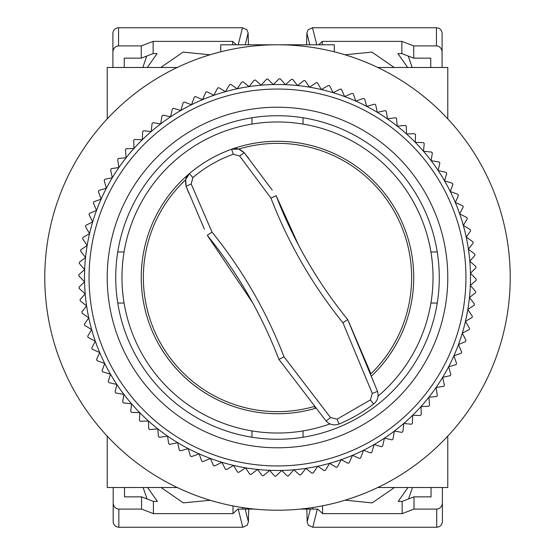<?xml version="1.0" encoding="UTF-8"?>
<svg xmlns="http://www.w3.org/2000/svg" width="555" height="555" viewBox="0 0 555 555"><rect width="100%" height="100%" fill="white"/><g stroke="black" fill="none" stroke-linecap="round" stroke-linejoin="round"><path stroke-width="0.83" d="M371.725 375.888L371.725 375.888A136.225 136.225 0 0 0 395.479 209.388A136.225 136.225 0 0 1 371.725 375.888M378.059 396.145A155.525 155.525 0 0 0 277.5 121.975A155.525 155.525 0 0 0 121.975 277.5A155.525 155.525 0 0 0 329.982 423.902M204.448 229.243L186.154 186.459C184.787 180.43 185.856 176.15 189.359 173.625L185.641 179.744A134.144 134.144 0 0 0 314.185 406.531L315.608 408.293A136.225 136.225 0 0 1 189.359 173.625A136.225 136.225 0 0 1 413.725 277.5M447.781 476.162L447.781 436.126L447.781 487.519L377.761 487.519A232.718 232.718 0 0 1 177.239 487.519L107.219 487.519L107.219 436.126L107.219 476.162M107.219 78.838L107.219 118.874L107.219 67.481L177.239 67.481A232.718 232.718 0 0 1 220.737 51.809L220.737 44.782L334.263 44.782L334.263 51.809A232.718 232.718 0 0 1 377.761 67.481L447.781 67.481L447.781 118.874L447.781 78.838M107.219 118.874A232.718 232.718 0 0 0 107.219 436.126M117.757 251.956L124.084 251.956M251.956 124.084L251.956 117.757M430.916 251.956L437.243 251.956M303.044 117.757L303.044 124.084M437.243 303.044L430.916 303.044M303.044 430.916L303.044 437.243M124.084 303.044L117.757 303.044M251.956 437.243L251.956 430.916M510.218 277.5A232.718 232.718 0 0 0 277.5 44.782A232.718 232.718 0 0 0 44.782 277.5A232.718 232.718 0 0 0 277.5 510.218A232.718 232.718 0 0 0 510.218 277.5M195.929 447.379A188.45 188.45 0 0 1 107.621 195.929A188.45 188.45 0 0 1 359.071 107.621A188.45 188.45 0 0 1 447.379 359.071A188.45 188.45 0 0 1 195.929 447.379M361.041 103.528A192.987 192.987 0 0 0 157.786 428.869A192.987 192.987 0 0 0 199.196 453.886L191.503 456.592A198.662 198.662 0 0 1 190.365 456.037L188.27 448.62L180.43 450.833A198.662 198.662 0 0 1 179.327 450.209L177.704 442.682L169.74 444.395A198.662 198.662 0 0 1 168.671 443.709L167.527 436.091L159.472 437.305A198.662 198.662 0 0 1 158.452 436.542L157.786 428.869L149.67 429.577A198.662 198.662 0 0 1 148.698 428.758L148.518 421.058L140.373 421.252A198.662 198.662 0 0 1 139.458 420.371L139.763 412.677L131.618 412.358A198.662 198.662 0 0 1 130.758 411.421L131.542 403.762L123.439 402.93A198.662 198.662 0 0 1 122.641 401.945L123.904 394.348L115.863 393.009A198.662 198.662 0 0 1 115.135 391.976L116.869 384.469L108.933 382.631A198.662 198.662 0 0 1 108.267 381.556L110.473 374.174L102.661 371.836A198.662 198.662 0 0 1 102.064 370.719L104.728 363.497L97.083 360.674A198.662 198.662 0 0 1 96.556 359.522L99.671 352.474L92.22 349.185A198.662 198.662 0 0 1 91.762 347.999L95.314 341.165L88.085 337.405A198.662 198.662 0 0 1 87.704 336.198L91.679 329.601L84.693 325.397A198.662 198.662 0 0 1 84.395 324.162L88.772 317.828L82.071 313.193A198.662 198.662 0 0 1 81.842 311.945L86.615 305.895L80.211 300.852A198.662 198.662 0 0 1 80.066 299.589L85.206 293.859L79.136 288.42A198.662 198.662 0 0 1 79.067 287.15L84.561 281.746L78.845 275.939A198.662 198.662 0 0 1 78.859 274.67L84.672 269.626L79.33 263.472A198.662 198.662 0 0 1 79.427 262.203L85.546 257.534L80.6 251.054A198.662 198.662 0 0 1 80.773 249.799L87.177 245.518L82.653 238.747A198.662 198.662 0 0 1 82.903 237.498L89.563 233.634L85.47 226.586A198.662 198.662 0 0 1 85.796 225.358L92.692 221.917L89.043 214.625A198.662 198.662 0 0 1 89.452 213.425L96.542 210.421L93.365 202.922A198.662 198.662 0 0 1 93.844 201.743L101.114 199.196L98.408 191.503A198.662 198.662 0 0 1 98.963 190.365L106.38 188.27L104.167 180.43A198.662 198.662 0 0 1 104.791 179.327L112.318 177.704L110.605 169.74A198.662 198.662 0 0 1 111.291 168.671L118.909 167.527L117.695 159.472A198.662 198.662 0 0 1 118.458 158.452L126.131 157.786L125.423 149.67A198.662 198.662 0 0 1 126.242 148.698L133.942 148.518L133.748 140.373A198.662 198.662 0 0 1 134.629 139.458L142.323 139.763L142.642 131.618A198.662 198.662 0 0 1 143.578 130.758L151.237 131.542L152.07 123.439A198.662 198.662 0 0 1 153.055 122.641L160.652 123.904L161.991 115.863A198.662 198.662 0 0 1 163.024 115.135L170.531 116.869L172.369 108.933A198.662 198.662 0 0 1 173.444 108.267L180.826 110.473L183.164 102.661A198.662 198.662 0 0 1 184.281 102.064L191.503 104.728L194.326 97.083A198.662 198.662 0 0 1 195.478 96.556L202.526 99.671L205.815 92.22A198.662 198.662 0 0 1 207.001 91.762L213.835 95.314L217.595 88.085A198.662 198.662 0 0 1 218.802 87.704L225.399 91.679L229.603 84.693A198.662 198.662 0 0 1 230.838 84.395L237.172 88.772L241.807 82.071A198.662 198.662 0 0 1 243.055 81.842L249.105 86.615L254.148 80.211A198.662 198.662 0 0 1 255.411 80.066L261.141 85.206L266.58 79.136A198.662 198.662 0 0 1 267.85 79.067L273.254 84.561L279.061 78.845A198.662 198.662 0 0 1 280.33 78.859L285.374 84.672L291.528 79.33A198.662 198.662 0 0 1 292.797 79.427L297.466 85.546L303.946 80.6A198.662 198.662 0 0 1 305.201 80.773L309.482 87.177L316.253 82.653A198.662 198.662 0 0 1 317.502 82.903L321.366 89.563L328.414 85.47A198.662 198.662 0 0 1 329.642 85.796L333.083 92.692L340.375 89.043A198.662 198.662 0 0 1 341.575 89.452L344.579 96.542L352.078 93.365A198.662 198.662 0 0 1 353.257 93.844L355.804 101.114L363.497 98.408A198.662 198.662 0 0 1 364.635 98.963L366.73 106.38A192.987 192.987 0 0 0 361.041 103.528M203.789 431.006A170.281 170.281 0 0 1 123.994 203.789A170.281 170.281 0 0 1 351.211 123.994A170.281 170.281 0 0 1 431.006 351.211A170.281 170.281 0 0 1 203.789 431.006M207.473 423.326A161.769 161.769 0 0 0 423.326 347.527A161.769 161.769 0 0 0 347.527 131.674A161.769 161.769 0 0 0 131.674 207.473A161.769 161.769 0 0 0 207.473 423.326M199.196 453.886A192.987 192.987 0 0 0 387.473 118.909A192.987 192.987 0 0 0 366.73 106.38L374.569 104.167A198.662 198.662 0 0 1 375.673 104.791L377.296 112.318L385.26 110.605A198.662 198.662 0 0 1 386.329 111.291L387.473 118.909L395.528 117.695A198.662 198.662 0 0 1 396.548 118.458L397.213 126.131L405.33 125.423A198.662 198.662 0 0 1 406.302 126.242L406.482 133.942L414.627 133.748A198.662 198.662 0 0 1 415.542 134.629L415.237 142.323L423.382 142.642A198.662 198.662 0 0 1 424.242 143.578L423.458 151.237L431.561 152.07A198.662 198.662 0 0 1 432.359 153.055L431.096 160.652L439.137 161.991A198.662 198.662 0 0 1 439.865 163.024L438.131 170.531L446.067 172.369A198.662 198.662 0 0 1 446.733 173.444L444.527 180.826L452.339 183.164A198.662 198.662 0 0 1 452.935 184.281L450.271 191.503L457.917 194.326A198.662 198.662 0 0 1 458.444 195.478L455.329 202.526L462.78 205.815A198.662 198.662 0 0 1 463.238 207.001L459.686 213.835L466.915 217.595A198.662 198.662 0 0 1 467.296 218.802L463.321 225.399L470.307 229.603A198.662 198.662 0 0 1 470.605 230.838L466.228 237.172L472.929 241.807A198.662 198.662 0 0 1 473.158 243.055L468.385 249.105L474.789 254.148A198.662 198.662 0 0 1 474.934 255.411L469.794 261.141L475.864 266.58A198.662 198.662 0 0 1 475.933 267.85L470.439 273.254L476.155 279.061A198.662 198.662 0 0 1 476.141 280.33L470.328 285.374L475.67 291.528A198.662 198.662 0 0 1 475.573 292.797L469.454 297.466L474.4 303.946A198.662 198.662 0 0 1 474.227 305.201L467.823 309.482L472.347 316.253A198.662 198.662 0 0 1 472.097 317.502L465.437 321.366L469.53 328.414A198.662 198.662 0 0 1 469.204 329.642L462.308 333.083L465.957 340.375A198.662 198.662 0 0 1 465.548 341.575L458.458 344.579L461.635 352.078A198.662 198.662 0 0 1 461.156 353.257L453.886 355.804L456.592 363.497A198.662 198.662 0 0 1 456.037 364.635L448.62 366.73L450.833 374.569A198.662 198.662 0 0 1 450.209 375.673L442.682 377.296L444.395 385.26A198.662 198.662 0 0 1 443.709 386.329L436.091 387.473L437.305 395.528A198.662 198.662 0 0 1 436.542 396.548L428.869 397.213L429.577 405.33A198.662 198.662 0 0 1 428.758 406.302L421.058 406.482L421.252 414.627A198.662 198.662 0 0 1 420.371 415.542L412.677 415.237L412.358 423.382A198.662 198.662 0 0 1 411.421 424.242L403.762 423.458L402.93 431.561A198.662 198.662 0 0 1 401.945 432.359L394.348 431.096L393.009 439.137A198.662 198.662 0 0 1 391.976 439.865L384.469 438.131L382.631 446.067A198.662 198.662 0 0 1 381.556 446.733L374.174 444.527L371.836 452.339A198.662 198.662 0 0 1 370.719 452.935L363.497 450.271L360.674 457.917A198.662 198.662 0 0 1 359.522 458.444L352.474 455.329L349.185 462.78A198.662 198.662 0 0 1 347.999 463.238L341.165 459.686L337.405 466.915A198.662 198.662 0 0 1 336.198 467.296L329.601 463.321L325.397 470.307A198.662 198.662 0 0 1 324.162 470.605L317.828 466.228L313.193 472.929A198.662 198.662 0 0 1 311.945 473.158L305.895 468.385L300.852 474.789A198.662 198.662 0 0 1 299.589 474.934L293.859 469.794L288.42 475.864A198.662 198.662 0 0 1 287.15 475.933L281.746 470.439L275.939 476.155A198.662 198.662 0 0 1 274.67 476.141L269.626 470.328L263.472 475.67A198.662 198.662 0 0 1 262.203 475.573L257.534 469.454L251.054 474.4A198.662 198.662 0 0 1 249.799 474.227L245.518 467.823L238.747 472.347A198.662 198.662 0 0 1 237.498 472.097L233.634 465.437L226.586 469.53A198.662 198.662 0 0 1 225.358 469.204L221.917 462.308L214.625 465.957A198.662 198.662 0 0 1 213.425 465.548L210.421 458.458L202.922 461.635A198.662 198.662 0 0 1 201.743 461.156L199.196 453.886M345.161 500.166L372.134 502.906L394.473 487.519M143.114 487.519L147.04 498.959M232.996 505.924L232.996 513.625L153.423 513.625L153.423 501.401L157.377 501.401L147.609 487.519M124.528 496.857L124.528 487.519L124.528 496.857L141.56 496.857L153.423 501.401M431.041 487.519L431.041 496.857L431.041 487.519M412.455 487.519L408.529 498.959M442.39 487.519L442.39 502.976C442.03 506.66 440.136 508.699 436.716 509.088L414.009 509.088L414.009 496.857L402.146 501.401L398.192 501.401L407.96 487.519M161.096 487.519L183.303 502.872L210.185 500.27M141.56 496.857L141.56 509.088L118.853 509.088C115.426 508.699 113.539 506.66 113.178 502.976L113.178 487.519M414.009 496.857L431.041 496.857M402.146 501.401L402.146 513.625L322.573 513.625L322.573 505.813M310.37 509.088L307.165 521.901L308.379 525.231L312.791 527.25L436.716 527.25C440.136 526.896 442.03 525.044 442.39 521.693L442.39 502.976M113.178 502.976L113.178 521.693C113.539 525.044 115.426 526.896 118.853 527.25L242.771 527.25L247.19 525.231L248.404 521.901L248.723 509.088M153.423 513.625L141.56 509.088M232.996 513.625L237.797 509.088L254.544 509.088M242.59 507.589L242.59 509.088M402.146 513.625L414.009 509.088M300.456 509.088L317.772 509.088L322.573 513.625M312.978 509.088L312.978 507.499M307.165 521.901L306.846 509.088M210.012 54.778L183.088 52.108L160.811 67.481M412.171 67.481L408.244 56.041M322.288 44.782L322.288 41.375L401.862 41.375L401.862 53.599L397.907 53.599L407.675 67.481M430.756 58.143L430.756 67.481L430.756 58.143L413.725 58.143L401.862 53.599M124.244 67.481L124.244 58.143L124.244 67.481M142.829 67.481L146.756 56.041M112.894 67.481L112.894 52.024C113.255 48.341 115.142 46.301 118.569 45.912L141.275 45.912L141.275 58.143L153.138 53.599L157.093 53.599L147.325 67.481M394.189 67.481L371.919 52.108L344.988 54.778M413.725 58.143L413.725 45.912L436.431 45.912C439.858 46.301 441.745 48.341 442.106 52.024L442.106 67.481M141.275 58.143L124.244 58.143M153.138 53.599L153.138 41.375L232.712 41.375L232.712 44.782M245.199 44.782L248.12 33.099L246.906 29.769L242.493 27.75L118.569 27.75C115.142 28.104 113.255 29.956 112.894 33.307L112.894 52.024M442.106 52.024L442.106 33.307C441.745 29.956 439.858 28.104 436.431 27.75L312.507 27.75L308.094 29.769L306.88 33.099L306.589 44.782M401.862 41.375L413.725 45.912M322.288 41.375L318.688 44.782M153.138 41.375L141.275 45.912M236.312 44.782L232.712 41.375M248.12 33.099L248.411 44.782M192.828 177.6L191.225 184.024L212.01 232.094C242.493 269.848 266.504 311.431 284.035 356.844L330.516 417.561L337.065 419.157L370.407 399.905L372.301 393.433L342.941 322.795C312.403 284.923 288.406 243.368 270.958 198.114L239.691 156.045L233.329 154.214C218.413 159.562 204.913 167.353 192.828 177.6L189.359 173.625C201.985 162.962 216.068 154.824 231.622 149.233L238.775 149.066A134.144 134.144 0 0 1 370.906 373.779L348.561 321.456M342.941 322.795L347.694 319.604C332.674 301.115 319.111 281.406 306.998 260.462C294.941 239.559 284.653 217.955 276.133 195.651L298.486 245.039M233.329 154.214L231.622 149.233A136.225 136.225 0 0 1 395.479 209.388A136.225 136.225 0 0 0 231.622 149.233C235.556 147.457 239.802 148.671 244.339 152.868L238.775 149.066M191.225 184.024A5.675 0.395 -21.6 0 0 186.154 186.459L185.641 179.744M239.691 156.045A5.675 0.395 -38.4 0 1 244.339 152.868L248.952 158.737M272.262 190.136L244.339 152.868M186.154 186.459L188.929 193.39M252.761 302.954L207.286 235.341C237.637 272.782 261.502 314.123 278.894 359.363L325.965 420.863C329.621 424.769 333.985 425.824 339.056 424.027C351.419 418.824 362.942 412.171 373.633 404.061C377.712 400.592 378.975 396.284 377.435 391.15L347.694 319.604M270.958 198.114L276.133 195.651M330.516 417.561A5.675 0.395 140 0 1 325.965 420.863M284.035 356.844L278.894 359.363M212.01 232.094L207.286 235.341M372.301 393.433A5.675 0.395 -20 0 0 377.435 391.15M238.234 509.088L242.771 527.25M118.853 527.25L118.853 509.088M436.716 509.088L436.716 527.25M312.791 527.25L317.335 509.088M248.404 521.901L245.199 509.088M316.766 44.782L312.507 27.75M436.431 27.75L436.431 45.912M118.569 45.912L118.569 27.75M242.493 27.75L238.234 44.782M306.88 33.099L309.801 44.782M315.608 408.293A136.225 136.225 0 0 1 159.521 345.612M373.633 404.061L370.407 399.905M337.065 419.157L339.056 424.027"/></g></svg>
